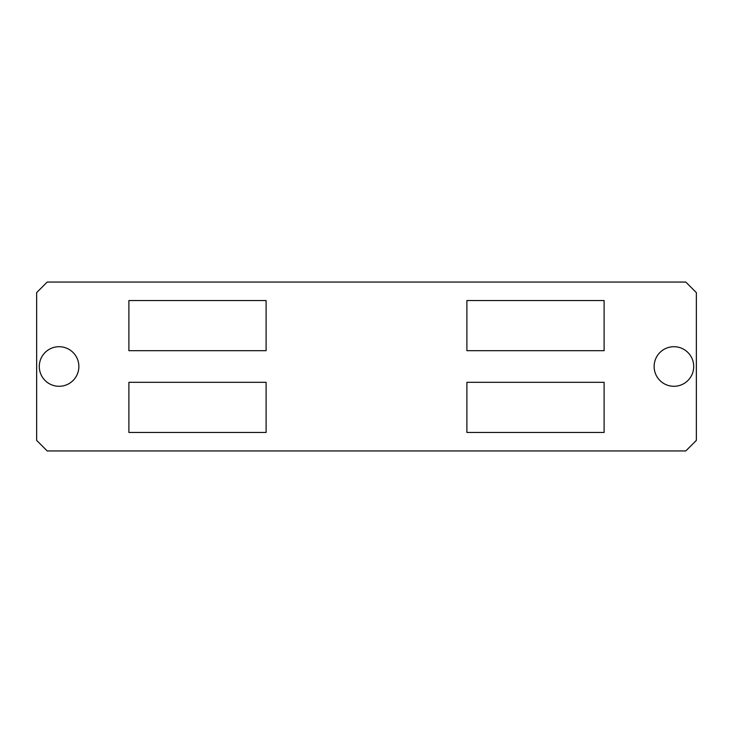 <?xml version="1.0" encoding="UTF-8"?>
<svg xmlns="http://www.w3.org/2000/svg" width="733" height="733" viewBox="0 0 733 733"><rect width="100%" height="100%" fill="white"/><g stroke="black" fill="none" stroke-linecap="round" stroke-linejoin="round"><path stroke-width="0.55" stroke-dasharray="3.67 2.75" d="M654.129 366.5A19.791 19.791 0 0 0 673.92 386.291A19.791 19.791 0 0 0 693.711 366.5A19.791 19.791 0 0 0 673.92 346.709A19.791 19.791 0 0 0 654.129 366.5M39.289 366.5A19.791 19.791 0 0 0 59.08 386.291A19.791 19.791 0 0 0 78.871 366.5A19.791 19.791 0 0 0 59.08 346.709A19.791 19.791 0 0 0 39.289 366.5M36.65 292.614L36.65 440.386L47.205 450.942L685.795 450.942L696.35 440.386L696.35 292.614L685.795 282.058L47.205 282.058L36.65 292.614M604.111 382.314L604.111 432.452L466.894 432.452L466.894 382.314L604.111 382.314M128.889 432.452L128.889 382.314L266.106 382.314L266.106 432.452L128.889 432.452M466.894 300.548L604.111 300.548L604.111 350.686L466.894 350.686L466.894 300.548M128.889 350.686L128.889 300.548L266.106 300.548L266.106 350.686L128.889 350.686"/><path stroke-width="1.1" d="M654.129 366.5A19.791 19.791 0 0 0 673.92 386.291A19.791 19.791 0 0 0 693.711 366.5A19.791 19.791 0 0 0 673.92 346.709A19.791 19.791 0 0 0 654.129 366.5M39.289 366.5A19.791 19.791 0 0 0 59.08 386.291A19.791 19.791 0 0 0 78.871 366.5A19.791 19.791 0 0 0 59.08 346.709A19.791 19.791 0 0 0 39.289 366.5M36.65 292.614L36.65 440.386L47.205 450.942L685.795 450.942L696.35 440.386L696.35 292.614L685.795 282.058L47.205 282.058L36.65 292.614M604.111 382.314L466.894 382.314L466.894 432.452L604.111 432.452L604.111 382.314M128.889 432.452L266.106 432.452L266.106 382.314L128.889 382.314L128.889 432.452M466.894 300.548L466.894 350.686L604.111 350.686L604.111 300.548L466.894 300.548M128.889 350.686L266.106 350.686L266.106 300.548L128.889 300.548L128.889 350.686"/></g></svg>
